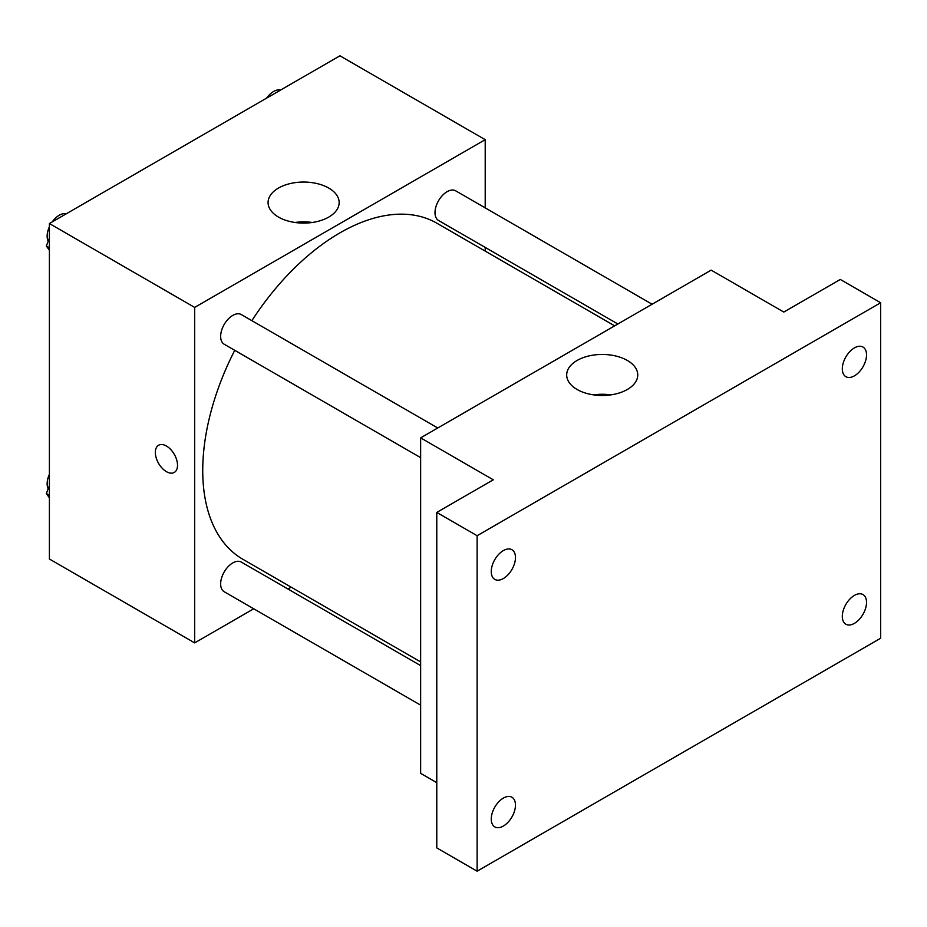 <?xml version="1.0" encoding="UTF-8"?>
<svg xmlns="http://www.w3.org/2000/svg" width="927" height="927" viewBox="0 0 927 927"><rect width="100%" height="100%" fill="white"/><g stroke="black" fill="none" stroke-linecap="round" stroke-linejoin="round"><path stroke-width="1.39" d="M253.731 608.784L194.67 642.886L49.398 559.016L49.398 223.534L339.931 55.805L485.203 139.676L485.203 207.868M291.182 587.173L287.973 589.016M234.74 350.313A194.021 112.016 120 0 0 202.735 470.487A194.021 112.016 120 0 0 242.92 559.305L420.638 661.913M614.659 325.852L436.941 223.245A194.021 112.016 120 0 0 251.866 320.661M485.203 247.405L485.203 251.113M194.67 642.886L194.67 307.405L485.203 139.676M652.11 304.23L455.667 190.823A17.115 9.884 120 0 0 442.48 195.412A17.115 9.884 120 0 0 435.006 212.642A17.115 9.884 120 0 0 438.552 220.475L617.869 323.998M420.638 665.609L241.321 562.086A17.115 9.884 120 0 0 228.123 566.675A17.115 9.884 120 0 0 220.649 583.906A17.115 9.884 120 0 0 224.195 591.739L420.638 705.146M420.638 457.637L224.195 344.23A17.115 9.884 -60 0 1 224.195 324.462A17.115 9.884 -60 0 1 241.321 314.577L437.753 427.984M194.67 307.405L49.398 223.534M278.494 217.08A35.539 20.521 180 0 1 268.077 202.573A35.539 20.521 180 0 1 303.616 182.051A35.539 20.521 180 0 1 339.155 202.573A35.539 20.521 180 0 1 317.219 221.53A35.539 20.521 180 0 1 278.494 217.08M177.52 465.25A15.689 9.061 60 0 1 174.264 472.434A15.689 9.061 60 0 1 158.575 463.373A15.689 9.061 60 0 1 158.575 445.25A15.689 9.061 60 0 1 170.672 449.456A15.689 9.061 60 0 1 177.52 465.25M174.276 472.434A15.689 9.061 60 0 1 158.587 463.373A15.689 9.061 60 0 1 158.575 445.25M295.006 222.48A35.539 20.521 180 0 1 312.225 222.48M436.779 782.666L420.638 773.35L420.638 437.868L711.171 270.128L783.802 312.063L840.302 279.456L880.65 302.747L880.65 638.228L477.127 871.195L436.779 847.904L436.779 512.422L493.268 479.804L420.638 437.868M477.127 871.195L477.127 535.713L436.779 512.422M477.127 535.713L880.65 302.747M577.092 389.479A35.539 20.521 180 0 1 566.687 374.971A35.539 20.521 180 0 1 602.226 354.45A35.539 20.521 180 0 1 637.753 374.971A35.539 20.521 180 0 1 615.818 393.929A35.539 20.521 180 0 1 577.092 389.479M593.616 394.879A35.539 20.521 180 0 1 610.835 394.879M854.416 375.852A17.115 9.884 -60 0 1 845.864 376.698A17.115 9.884 -60 0 1 843.234 362.99A17.115 9.884 -60 0 1 854.416 347.903A17.115 9.884 -60 0 1 862.979 347.046A17.115 9.884 -60 0 1 865.609 360.765A17.115 9.884 -60 0 1 854.416 375.852M503.361 578.541A17.115 9.884 -60 0 1 494.798 579.387A17.115 9.884 -60 0 1 492.179 565.667A17.115 9.884 -60 0 1 503.361 550.58A17.115 9.884 -60 0 1 511.924 549.734A17.115 9.884 -60 0 1 514.543 563.454A17.115 9.884 -60 0 1 503.361 578.541M503.361 826.05A17.115 9.884 -60 0 1 494.798 826.896A17.115 9.884 -60 0 1 492.179 813.176A17.115 9.884 -60 0 1 503.361 798.089A17.115 9.884 -60 0 1 511.924 797.243A17.115 9.884 -60 0 1 514.543 810.963A17.115 9.884 -60 0 1 503.361 826.05M854.416 623.361A17.115 9.884 -60 0 1 845.864 624.219A17.115 9.884 -60 0 1 843.234 610.499A17.115 9.884 -60 0 1 854.416 595.412A17.115 9.884 -60 0 1 862.979 594.566A17.115 9.884 -60 0 1 865.609 608.274A17.115 9.884 -60 0 1 854.416 623.361M49.398 250.325L46.35 245.991L49.398 238.123M56.698 219.328L78.042 206.999M49.398 247.752L46.35 245.991M49.398 226.779A17.115 9.884 120 0 0 47.138 236.211A17.115 9.884 120 0 0 48.181 241.275M65.933 213.708A17.115 9.884 120 0 0 52.202 221.924M271.043 95.574L292.387 83.245M280.29 89.954A17.115 9.884 120 0 0 266.559 98.169M49.398 497.845L46.35 493.5L49.398 485.632M49.398 495.261L46.35 493.5M49.398 474.288A17.115 9.884 120 0 0 47.138 483.72A17.115 9.884 120 0 0 48.181 488.784"/></g></svg>
